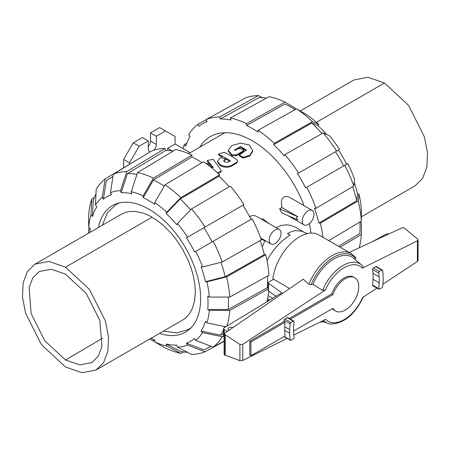 <?xml version="1.0" encoding="UTF-8"?>
<svg xmlns="http://www.w3.org/2000/svg" width="450" height="450" viewBox="0 0 450 450"><rect width="100%" height="100%" fill="white"/><g stroke="black" fill="none" stroke-linecap="round" stroke-linejoin="round"><path stroke-width="0.67" d="M217.204 172.597L221.22 171.107L220.984 170.094L213.255 159.345L207.236 160.459L213.373 167.58L210.127 166.641M208.474 165.369L209.616 164.098L205.509 163.209M221.22 171.107L221.107 171.928L218.295 173.593M208.738 163.114L207.63 161.977L207.236 160.459M212.4 167.287L209.616 164.053M209.616 164.098L209.166 165.893M224.263 160.031L225.264 158.794L220.477 157.719L219.887 158.057L217.586 161.257L219.966 164.542A81.112 46.828 60 0 1 220.089 164.621C223.954 166.748 227.79 166.972 231.609 165.285L236.773 162.304L237.606 161.196L236.762 159.632A81.112 46.828 -120 0 0 224.044 152.308L218.632 153.906L219.566 154.896A81.112 46.828 60 0 1 230.383 160.914L228.201 162.174L224.797 162.039A81.112 46.828 -120 0 0 224.28 161.713L223.684 160.847L224.263 160.031L223.83 161.297M225.264 158.794L225.259 159.688L224.252 160.931M237.606 161.196L236.661 163.136L231.497 166.118C227.683 167.811 223.869 167.602 220.05 165.504A79.999 46.187 -120 0 0 219.932 165.431L217.609 162.208L217.586 161.257M222.525 157.213A79.999 46.187 -120 0 0 219.656 155.846L218.745 154.879L218.632 153.906M229.646 161.342A79.999 46.187 -120 0 0 225.253 158.676M236.424 154.851L242.983 151.059L243.9 149.788L238.444 148.438L234.81 150.536L234.681 149.94L240.519 146.526L246.358 150.041L239.287 154.974L243.174 157.264L249.817 155.211L252.731 150.756L249.463 145.052L240.609 143.117L231.716 145.626L228.291 150.401L231.913 154.778L236.424 154.851L236.391 155.739L231.913 155.683L228.369 151.391L228.291 150.401M243.9 149.788L243.877 150.666L242.949 151.948L236.391 155.739M246.291 150.469L240.604 147.454L234.765 150.412M252.731 150.756L252.647 151.549L249.727 156.021L243.079 158.107L239.237 155.863L239.287 154.974M338.501 246.263L359.814 233.522A97.942 56.548 -120 0 0 360.056 226.991A97.942 56.548 -120 0 0 359.921 221.974M199.772 147.189A83.835 48.403 60 0 1 210.386 136.631A83.835 48.403 60 0 1 304.026 205.661M309.358 223.594A83.835 48.403 60 0 1 310.95 233.117M262.249 246.988L264.892 240.716M276.12 227.649L281.205 225.467L286.29 224.792L291.268 225.472L295.723 227.34L303.086 231.593M281.858 207.512L297.917 216.787C296.151 217.074 296.151 218.132 297.917 219.96L281.717 212.889L279.624 208.806L281.858 207.512L281.34 201.757L282.184 198.894L284.012 196.926L286.577 196.357L289.294 197.167L312.294 210.431A8.336 4.809 120 0 0 303.958 215.246A8.336 4.809 120 0 0 303.958 224.865A8.336 4.809 120 0 0 310.382 222.632A8.336 4.809 120 0 0 314.016 214.245A8.336 4.809 120 0 0 312.294 210.431M249.806 217.007L251.01 215.977L253.581 215.409L256.298 216.219L279.293 229.483A8.336 4.809 120 0 0 270.962 234.298A8.336 4.809 120 0 0 270.962 243.917A8.336 4.809 120 0 0 277.38 241.684A8.336 4.809 120 0 0 281.019 233.297A8.336 4.809 120 0 0 279.293 229.483M261.546 219.24L262.553 218.661L268.779 223.414M269.46 300.285L267.711 300.6L267.12 301.702M89.983 232.386A83.498 48.206 60 0 1 90.225 228.296L88.65 227.385A85.719 49.489 60 0 1 91.029 214.926L91.772 199.029L94.354 197.466M260.156 240.514A98.893 57.094 60 0 1 264.291 254.576L265.748 254.722L226.626 276.885L206.938 281.846A85.719 49.489 60 0 1 209.317 297.051L207.743 296.139A83.498 48.206 60 0 1 207.743 309.476L228.212 309.504A97.942 56.548 60 0 0 228.268 297.073M267.491 276.058A98.893 57.094 60 0 1 267.384 287.662L228.212 309.504M98.409 227.514A73.058 42.182 60 0 1 112.455 205.616A73.058 42.182 60 0 1 185.513 247.798A73.058 42.182 60 0 1 185.513 332.156A73.058 42.182 60 0 1 159.525 333.366M228.78 330.148A3.054 1.766 180 0 1 228.021 328.984A3.054 1.766 180 0 1 229.584 327.442A3.054 1.766 180 0 1 232.672 327.482M332.466 308.621A19.209 11.087 120 0 0 334.429 310.354L335.604 311.034A19.209 11.087 120 0 0 354.814 299.947A19.209 11.087 120 0 0 354.814 277.768A19.209 11.087 120 0 0 332.994 294.593L290.447 319.157M354.814 277.768L353.632 277.088A19.209 11.087 120 0 0 331.819 293.912L332.994 294.593M293.597 331.065L332.994 308.312A19.209 11.087 120 0 0 335.604 311.034M307.232 233.662L301.686 231.165L295.386 230.614A33.609 19.406 -60 0 0 287.46 233.618L290.143 235.164C280.778 240.913 273.071 249.396 267.024 260.606M267.553 284.704L268.256 286.487M289.946 235.282L287.46 233.618M285.069 322.262L250.926 341.972L250.926 355.697L285.075 335.981A63.366 36.585 -60 0 1 284.709 330.39A77.147 44.544 -60 0 1 284.743 326.79A66.127 38.177 -60 0 1 285.069 322.262L283.888 321.581A66.127 38.177 -60 0 1 284.034 320.287A1.164 0.675 -60 0 1 284.85 319.005L287.179 317.666A1.164 0.675 -60 0 1 287.764 317.604L293.889 321.142A1.164 0.675 -60 0 1 294.12 321.834A64.547 37.266 120 0 0 293.625 327.566A57.578 33.244 120 0 0 293.715 333.568A60.542 34.954 120 0 0 294.12 337.343A1.164 0.675 -60 0 1 293.304 338.918L290.981 340.262A1.164 0.675 -60 0 1 290.396 340.318A1.164 0.675 -60 0 1 290.166 339.919A63.366 36.585 -60 0 1 289.659 333.248A77.147 44.544 -60 0 1 289.693 329.647A66.127 38.177 -60 0 1 290.166 323.826A1.164 0.675 -60 0 1 290.981 322.543L293.304 321.204A1.164 0.675 -60 0 1 293.889 321.142M293.839 335.087L325.659 319.286A31.793 18.354 120 0 0 362.661 297.495L376.937 288.101M382.911 284.169L417.426 261.456L418.072 260.533L418.072 239.94L417.426 240.829L362.402 268.155L363.144 266.524A33.874 19.558 120 0 0 361.637 264.994A33.874 19.558 120 0 0 322.644 290.34L325.401 289.952L242.747 344.346L239.901 344.402L225.27 334.806L224.134 333.641L303.204 279.174L308.914 284.214L311.113 284.67L312.952 284.299L322.644 290.34M224.134 333.641L224.134 354.746L239.901 360.692L242.747 360.461L287.123 338.428M378.928 289.249L372.803 285.711A1.164 0.675 -60 0 1 372.572 285.024A64.547 37.266 120 0 0 373.067 279.293A57.578 33.244 120 0 0 372.977 273.291A60.542 34.954 120 0 0 372.572 269.511A1.164 0.675 -60 0 1 373.387 267.941L375.711 266.597A1.164 0.675 -60 0 1 376.296 266.541L382.421 270.079A1.164 0.675 -60 0 1 382.657 270.472A63.366 36.585 -60 0 1 383.158 277.149A77.147 44.544 -60 0 1 383.13 280.749A66.127 38.177 -60 0 1 382.657 286.571A1.164 0.675 -60 0 1 381.842 287.848L379.513 289.192A1.164 0.675 -60 0 1 378.928 289.249A1.164 0.675 -60 0 1 378.697 288.562A64.547 37.266 120 0 0 379.192 282.831A57.578 33.244 120 0 0 379.108 276.829A60.542 34.954 120 0 0 378.697 273.049A1.164 0.675 -60 0 1 379.513 271.479L381.842 270.135A1.164 0.675 -60 0 1 382.421 270.079M331.819 293.912L289.271 318.476M290.396 340.318L284.271 336.78A1.164 0.675 -60 0 1 284.079 336.555M283.888 321.581L249.75 341.291L249.75 355.016L250.926 355.697M355.061 259.56L355.714 258.491L355.629 257.445L351.338 253.676L318.808 234.894A38.334 22.134 120 0 0 291.206 243.214A38.334 22.134 120 0 0 272.846 278.798L289.614 288.478M349.217 252.45L402.452 227.644L403.959 227.863L404.803 228.487L417.673 239.102L418.072 239.94M239.901 360.692L239.901 344.402M225.27 355.427L225.27 334.806M361.637 264.994L353.79 258.311A35.747 20.638 120 0 0 312.952 284.299M275.214 295.762A38.334 22.134 120 0 0 275.659 296.522M323.449 320.389A33.874 19.558 120 0 0 327.954 323.336A33.874 19.558 120 0 0 331.161 324.011C344.464 323.286 355.241 314.156 363.488 296.629M227.16 331.256L224.213 329.558A2.222 1.282 180 0 1 223.56 328.652A2.222 1.282 180 0 1 224.083 327.825L281.841 292.77L268.554 283.309A1.665 0.962 180 0 1 268.256 282.757A1.665 0.962 180 0 1 268.74 282.077L273.634 279.248M249.75 341.291L250.926 341.972M372.088 241.796L386.218 234.163A2.222 1.282 180 0 1 388.682 234.062M223.56 328.652L223.56 336.364A2.222 1.282 0 0 0 224.134 337.219M275.996 296.319L268.554 291.021L268.554 283.309M268.256 282.757L268.256 290.469A1.665 0.962 0 0 0 268.554 291.021M34.948 264.156L121.573 214.144L126.062 212.226L129.544 211.489L135.157 211.382L143.263 213.12L149.546 215.775L156.352 219.853L162.591 224.696L170.522 232.543L176.034 239.304L182.565 249.227L187.942 259.824L191.087 267.981L193.399 276.114L194.828 284.051L195.339 291.729L194.563 300.994L192.172 308.947L189.371 313.881L185.771 317.807L182.97 319.832L96.058 370.007L103.612 362.61L107.888 351.287L108.506 337.011L105.429 321.036L89.511 289.451L65.503 267.182L48.949 261.433L34.948 264.156L27.394 271.553L23.119 282.881L22.5 297.152L25.582 313.127L41.496 344.711L65.503 366.981L82.058 372.729L96.058 370.007M191.334 327.499L188.235 329.619L176.805 332.949L163.44 331.11M102.324 225.259L107.415 212.76L116.016 204.525L119.396 202.905M65.503 359.994L44.786 340.746L31.123 313.515L29.093 287.483L32.828 277.774L39.392 271.474L51.39 269.235L65.503 274.168L86.124 293.287L99.799 320.355L101.981 346.331L98.37 356.091L91.941 362.503L79.83 364.95L65.503 359.994L102.668 338.164M177.407 223.481A85.719 49.489 60 0 1 187.566 237.178L244.007 204.598A101.115 58.376 60 0 0 230.304 186.114L191.548 208.912L177.407 223.481L176.805 224.814A83.498 48.206 60 0 0 166.134 213.553L180.27 198.979L219.032 176.186A98.893 57.094 60 0 1 229.14 186.795M180.27 198.979A97.942 56.548 60 0 1 190.62 209.869M195.733 251.325A85.719 49.489 60 0 1 202.517 266.968L222.204 262.012L261.326 239.844A101.115 58.376 60 0 0 252.169 218.739L194.614 251.972A83.498 48.206 60 0 0 186.446 237.825L242.888 205.239A98.893 57.094 60 0 1 251.055 219.386M203.912 227.739A97.942 56.548 60 0 1 212.079 241.886M154.761 202.551A85.719 49.489 60 0 1 166.736 212.22L180.877 197.646L219.634 174.847A101.115 58.376 60 0 0 203.473 161.809L164.97 184.815L154.761 202.551L154.761 204.373A83.498 48.206 60 0 0 143.207 197.702L153.422 179.966L191.919 156.96A98.893 57.094 60 0 1 202.028 162.669M153.422 179.966A97.942 56.548 60 0 1 164.216 186.126M264.291 254.576L225.169 276.739L205.476 281.7A83.498 48.206 60 0 0 201.06 266.827L202.517 266.968M220.916 262.339A97.942 56.548 60 0 1 225.169 276.739M137.52 172.614A100.164 57.831 60 0 1 153.422 178.144L191.919 155.138A101.115 58.376 60 0 0 175.759 149.518L137.52 172.614L131.231 191.717L131.833 193.748A83.498 48.206 60 0 0 121.163 192.696L127.451 173.588L165.696 150.491A98.893 57.094 60 0 1 173.301 151.009M127.451 173.588A97.942 56.548 60 0 1 136.929 174.409M121.163 192.696L120.561 190.659L126.849 171.557L165.088 148.461A101.115 58.376 60 0 0 151.391 151.121L113.366 174.178L110.402 192.634L111.521 194.563A83.498 48.206 60 0 0 103.354 199.282L106.312 180.821A97.942 56.548 60 0 1 109.626 178.526A97.942 56.548 60 0 1 112.95 176.766M223.56 333.63L220.748 335.183L201.06 331.076A83.498 48.206 60 0 0 205.476 321.306L206.938 322.847L225.804 326.779M224.775 326.565A97.942 56.548 60 0 1 224.376 327.645M223.56 329.664A97.942 56.548 60 0 1 220.748 335.183M95.451 205.155A85.719 49.489 60 0 1 102.234 197.347L105.199 178.892A100.164 57.831 60 0 0 96.193 189.259L95.451 205.155L96.907 206.696A83.498 48.206 60 0 0 92.492 216.467L93.229 200.565A97.942 56.548 60 0 1 95.974 193.843M210.746 346.151A97.942 56.548 60 0 1 207.557 348.148A97.942 56.548 60 0 1 203.912 349.869L186.446 343.204A83.498 48.206 60 0 0 194.614 338.49L195.733 340.425L213.193 347.085L224.134 341.077M187.47 352.311A97.942 56.548 60 0 1 180.27 351.332L166.134 344.025A83.498 48.206 60 0 0 176.805 345.077L177.407 347.113L191.548 354.42A100.164 57.831 60 0 0 205.031 351.799L187.566 345.139L186.446 343.204M183.521 351.906L180.877 353.363L166.736 346.056A85.719 49.489 60 0 1 154.761 341.893L154.761 340.065A83.498 48.206 60 0 1 151.093 338.237M164.97 184.815A100.164 57.831 60 0 1 180.877 197.646M219.634 174.847L219.032 176.186M166.134 213.553L166.736 212.22M191.548 208.912A100.164 57.831 60 0 1 205.031 227.098M186.446 237.825L187.566 237.178M213.193 241.245A100.164 57.831 60 0 1 222.204 262.012M206.938 281.846L205.476 281.7M209.317 297.051L229.787 297.073L268.959 275.237A101.115 58.376 60 0 0 265.748 254.722M226.626 276.885A100.164 57.831 60 0 1 229.787 297.073M268.256 288.968L229.787 310.41L209.317 310.387L207.743 309.476M267.384 287.662L268.256 288.169M229.787 310.41A100.164 57.831 60 0 1 226.89 326.121M209.317 310.387A85.719 49.489 60 0 1 206.938 322.847M268.734 291.144A101.115 58.376 60 0 1 266.782 301.911M223.56 335.97L222.204 336.718L202.517 332.618L201.06 331.076M222.204 336.718A100.164 57.831 60 0 1 213.193 347.085M202.517 332.618A85.719 49.489 60 0 1 195.733 340.425M224.134 341.308L205.031 351.799M187.566 345.139A85.719 49.489 60 0 1 177.407 347.113M166.736 346.056L166.134 344.025M154.761 341.893L164.97 347.833A100.164 57.831 60 0 0 180.877 353.363M154.761 340.419L153.422 341.168L149.732 339.019M91.772 199.029A100.164 57.831 60 0 0 88.605 215.567L88.65 227.385M92.492 216.467L91.029 214.926M105.199 178.892L143.325 156.015M103.354 199.282L102.234 197.347M191.919 155.138L191.919 156.96M143.207 197.702L143.207 195.879L153.422 178.144M131.231 191.717A85.719 49.489 60 0 1 143.207 195.879M165.088 148.461L165.696 150.491M113.366 174.178A100.164 57.831 60 0 1 126.849 171.557M110.402 192.634A85.719 49.489 60 0 1 120.561 190.659M88.622 233.167L88.605 228.904L89.921 228.116M300.268 110.976L353.936 79.987L367.959 77.271L384.497 83.019L408.527 105.323L424.423 136.896L427.5 152.865L426.876 167.13L422.601 178.447L415.052 185.839L361.378 216.827M171.951 150.823L167.642 148.337L175.106 144.028L190.176 152.73M167.642 150.502L167.642 148.337M153.793 150.255A5.721 3.302 120 0 0 156.369 144.416L156.369 136.249L165.504 130.978L175.106 136.524L175.106 144.028M129.538 164.138L129.538 162.833L139.146 146.194L148.275 140.923L148.275 149.085A5.721 3.302 120 0 0 149.462 151.706A5.721 3.302 120 0 0 150.058 151.931M123.643 167.709L123.643 159.429L129.538 162.833M123.643 159.429L133.251 142.791L139.146 146.194M133.251 142.791L142.386 137.52L148.275 140.923M148.275 146.441A5.721 3.302 120 0 0 150.474 141.013L150.474 132.846L156.369 136.249M150.474 132.846L159.609 127.575L165.504 130.978M266.411 241.296L261.124 239.282M297.917 216.787L279.624 208.806M267.491 285.986L268.217 286.403M268.149 295.509L268.779 295.993M269.707 300.139L267.548 298.693M354.218 182.267A83.498 48.206 -120 0 1 357.508 193.928L356.771 200.762L318.892 223.048A98.893 57.094 -120 0 0 314.477 208.176L315.934 208.322L353.807 186.03L354.549 179.196A85.719 49.489 -120 0 0 347.76 163.553L305.662 187.858A98.893 57.094 -120 0 0 297.495 173.711L338.479 150.053A83.498 48.206 -120 0 1 346.646 164.194M356.771 200.762A97.942 56.548 -120 0 0 352.642 186.716M343.682 165.904A97.942 56.548 -120 0 0 335.514 151.763M297.495 173.711L339.593 149.406A85.719 49.489 -120 0 0 329.439 135.709L323.151 132.93L284.906 154.586L284.304 155.919A98.893 57.094 -120 0 0 273.634 144.658L311.878 123.002L318.167 125.781A83.498 48.206 -120 0 1 326.616 134.46M321.975 133.599A97.942 56.548 -120 0 0 311.878 123.002M273.634 144.658L274.236 143.325L312.48 121.669L318.769 124.442A85.719 49.489 -120 0 0 306.787 114.778L296.578 108.832L258.075 130.281L258.075 132.103A98.893 57.094 -120 0 0 246.527 125.432L246.527 123.615L285.024 102.167A100.164 57.831 -120 0 0 269.123 96.638L230.366 117.996L230.968 120.026A98.893 57.094 -120 0 0 220.297 118.969L219.696 116.938L258.452 95.58A100.164 57.831 -120 0 0 244.969 98.196L205.993 119.599L207.107 121.528A98.893 57.094 -120 0 0 203.473 123.249A98.893 57.094 -120 0 0 198.939 126.242L197.826 124.312A101.115 58.376 -120 0 0 188.674 134.848L190.131 136.384A98.893 57.094 -120 0 0 185.709 146.154L184.252 144.619L186.767 143.229M246.527 125.432L285.024 103.984A97.942 56.548 -120 0 1 290.801 107.044A97.942 56.548 -120 0 1 295.082 109.665M266.479 98.094A97.942 56.548 -120 0 0 259.054 97.611L220.297 118.969M360.079 221.878L361.35 222.615L361.389 234.433L340.076 247.174M359.179 247.809A100.164 57.831 -120 0 0 361.389 234.433M328.731 240.626L361.389 221.096L361.35 209.278A85.719 49.489 -120 0 0 358.965 194.068L358.228 200.903L320.349 223.194L318.892 223.048M361.389 221.096A100.164 57.831 -120 0 0 358.228 200.903M322.942 237.285A101.115 58.376 -120 0 0 320.349 223.194M357.508 193.928L358.965 194.068M353.807 186.03A100.164 57.831 -120 0 0 344.801 165.263M315.934 208.322A101.115 58.376 -120 0 0 306.776 187.217M336.634 151.116A100.164 57.831 -120 0 0 323.151 132.93M298.609 173.07A101.115 58.376 -120 0 0 284.906 154.586M318.769 124.442L318.167 125.781M312.48 121.669A100.164 57.831 -120 0 0 296.578 108.832M274.236 143.325A101.115 58.376 -120 0 0 258.075 130.281M246.527 123.615A101.115 58.376 -120 0 0 230.366 117.996M285.024 102.167L295.239 108.107L295.239 109.575M197.826 124.312L206.094 119.773M184.252 144.619A101.115 58.376 -120 0 0 183.077 148.629M258.452 95.58L262.53 97.684M219.696 116.938A101.115 58.376 -120 0 0 205.993 119.599M207.63 161.977L207.529 161.016M208.901 165.69L208.879 165.133M224.449 160.819L224.46 159.913M219.932 165.431L219.966 164.542M220.05 165.504L220.089 164.621M231.497 166.118L231.609 165.285M236.661 163.136L236.773 162.304M219.656 155.846L219.566 154.896M242.949 151.948L242.983 151.059M243.079 158.107L243.174 157.264M231.913 155.683L231.913 154.778M284.743 326.79L289.693 329.647M284.034 320.287L290.166 323.826M417.426 261.456L417.426 240.829M362.402 268.155A31.793 18.354 120 0 0 325.401 289.952M242.747 360.461L242.747 344.346M284.709 330.39L289.659 333.248M284.209 336.482L290.166 339.919M284.85 319.005L290.981 322.543M287.179 317.666L293.304 321.204M372.572 285.024L378.697 288.562M373.067 279.293L379.192 282.831M372.977 273.291L379.108 276.829M372.572 269.511L378.697 273.049M373.387 267.941L379.513 271.479M375.711 266.597L381.842 270.135M224.46 355.089L224.46 334.204M351.338 253.676A38.334 22.134 120 0 0 308.914 284.214M355.714 258.491A37.221 21.493 120 0 0 311.113 284.67M320.968 321.621A37.221 21.493 120 0 0 323.044 321.587M224.213 333.354L224.213 329.558M65.503 267.182L152.128 217.176M316.423 122.316L384.497 83.019M150.474 141.013L156.369 144.416M360.056 221.895L360.056 226.991M224.831 132.716L188.612 153.63M269.494 291.69L268.616 292.196M268.132 295.616L272.751 298.288M287.859 215.572L303.958 224.865M260.646 237.966L270.962 243.917M89.944 232.408L89.944 228.133M323.719 321.829L320.102 322.048M327.954 323.336L321.868 321.171M118.373 203.164L116.016 204.525M190.592 328.258L188.235 329.619M109.626 178.526L112.995 176.484M207.557 348.148L211.011 346.252M151.054 338.259L154.761 340.397M206.989 121.314L203.473 123.249M295.217 109.592L290.801 107.044"/></g></svg>

